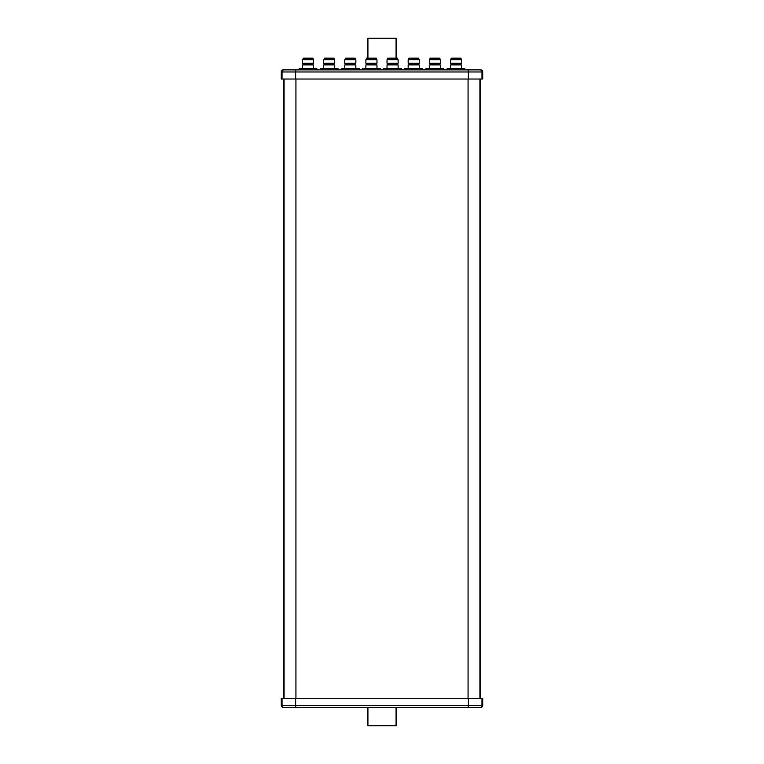 <?xml version="1.0" encoding="UTF-8"?>
<svg xmlns="http://www.w3.org/2000/svg" width="764" height="764" viewBox="0 0 764 764"><rect width="100%" height="100%" fill="white"/><g stroke="black" fill="none" stroke-linecap="round" stroke-linejoin="round"><path stroke-width="1.15" d="M463.442 69.868L463.442 68.454L464.779 68.454L464.779 69.868L480.632 69.868A2.111 2.111 0 0 1 482.743 71.978L482.743 79.026L281.257 79.026L281.257 71.978L281.257 79.026M480.632 69.868L283.368 69.868L299.221 69.868L299.221 68.454L300.558 68.454L300.558 69.868M315.494 69.868L315.494 68.454L316.831 68.454L316.831 69.868L320.355 69.868L320.355 68.454L321.692 68.454L321.692 69.868M336.628 69.868L336.628 68.454L337.965 68.454L337.965 69.868L341.489 69.868L341.489 68.454L342.826 68.454L342.826 69.868M357.762 69.868L357.762 68.454L359.099 68.454L359.099 69.868L362.623 69.868L362.623 68.454L363.96 68.454L363.96 69.868M378.896 69.868L378.896 68.454L380.243 68.454L380.243 69.868L383.757 69.868L383.757 68.454L385.104 68.454L385.104 69.868M400.04 69.868L400.04 68.454L401.377 68.454L401.377 69.868L404.901 69.868L404.901 68.454L406.238 68.454L406.238 69.868M421.174 69.868L421.174 68.454L422.511 68.454L422.511 69.868L426.035 69.868L426.035 68.454L427.372 68.454L427.372 69.868M442.308 69.868L442.308 68.454L443.645 68.454L443.645 69.868L447.169 69.868L447.169 68.454L448.506 68.454L448.506 69.868M282.021 79.026L282.021 71.978L281.257 71.978A2.111 2.111 0 0 1 283.368 69.868M283.368 698.286L283.368 79.026L283.368 698.286M480.632 698.286L480.632 79.026M396.086 58.169L396.086 38.2L367.914 38.2L367.914 58.169M367.914 707.445L367.914 725.8L396.086 725.8L396.086 707.445M283.368 707.445A2.111 2.111 0 0 1 281.257 705.334L281.257 698.286L482.743 698.286L482.743 705.334A2.111 2.111 0 0 1 480.632 707.445L283.368 707.445L480.632 707.445M367.312 68.454L362.728 68.454M380.138 68.454L375.554 68.454M376.977 68.454L376.977 64.93L365.889 64.93L365.889 68.454M366.586 63.88L376.28 63.88L376.977 63.173L365.889 63.173L366.586 63.88M376.28 59.019L366.586 59.019L366.586 58.169L376.28 58.169L376.977 59.716L365.889 59.716L365.889 63.173M378.896 68.454L363.96 68.454M451.849 68.454L447.274 68.454M464.674 68.454L460.09 68.454M461.523 68.454L461.523 64.93L450.426 64.93L450.426 68.454M451.132 63.88L460.816 63.88L461.523 63.173L450.426 63.173L451.132 63.88M460.816 59.019L451.132 59.019L451.132 58.169L460.816 58.169L461.523 59.716L450.426 59.716L450.426 63.173M463.442 68.454L448.506 68.454M346.178 68.454L341.594 68.454M358.994 68.454L354.42 68.454M355.843 68.454L355.843 64.93L344.745 64.93L344.745 68.454M345.452 63.88L355.145 63.88L355.843 63.173L344.745 63.173L345.452 63.88M355.145 59.019L355.145 58.169L345.452 58.169L345.452 59.019L355.136 59.019L355.843 59.716L344.745 59.716L344.745 63.173M357.762 68.454L342.826 68.454M409.58 68.454L405.006 68.454M422.406 68.454L417.822 68.454M419.255 68.454L419.255 64.93L408.157 64.93L408.157 68.454M408.855 63.88L418.548 63.88L419.255 63.173L408.157 63.173L408.855 63.88M408.864 59.019L408.864 58.169L418.548 58.169L419.255 59.716L408.157 59.716L408.157 63.173M418.548 59.019L408.855 59.019L408.157 59.716M421.174 68.454L406.238 68.454M303.91 68.454L299.326 68.454M316.726 68.454L312.151 68.454M313.574 68.454L313.574 64.93L302.477 64.93L302.477 68.454M303.184 63.88L312.868 63.88L313.574 63.173L302.477 63.173L303.184 63.88M312.868 59.019L303.184 59.019L303.184 58.169L312.868 58.169L313.574 59.716L302.477 59.716L302.477 63.173M315.494 68.454L300.558 68.454M430.715 68.454L426.14 68.454M443.54 68.454L438.956 68.454M440.389 68.454L440.389 64.93L429.292 64.93L429.292 68.454M429.998 63.88L439.682 63.88L440.389 63.173L429.292 63.173L429.998 63.88M439.682 59.019L429.998 59.019L429.998 58.169L439.682 58.169L440.389 59.716L429.292 59.716L429.292 63.173M442.308 68.454L427.372 68.454M388.446 68.454L383.862 68.454M401.272 68.454L396.688 68.454M398.12 68.454L398.12 64.93L387.023 64.93L387.023 68.454M387.72 63.88L397.414 63.88L398.12 63.173L387.023 63.173L387.72 63.88M398.12 63.173L398.12 59.716L387.023 59.716L387.023 63.173M387.72 59.019L387.72 58.169L397.414 58.169L397.414 59.019L387.72 59.019L387.023 59.716M400.04 68.454L385.104 68.454M325.044 68.454L320.46 68.454M337.86 68.454L333.285 68.454M334.708 68.454L334.708 64.93L323.611 64.93L323.611 68.454M324.318 63.88L334.002 63.88L334.708 63.173L323.611 63.173L324.318 63.88M334.002 59.019L324.318 59.019L324.318 58.169L334.002 58.169L334.708 59.716L323.611 59.716L323.611 63.173M336.628 68.454L321.692 68.454M482.743 71.978L481.979 71.978L481.979 79.026M295.678 79.026L295.678 71.978L282.021 71.978A2.111 2.044 -90 0 1 284.065 69.868M468.322 79.026L468.322 71.978L295.678 71.978L295.945 69.868M479.935 69.868A2.111 2.044 90 0 1 481.979 71.978L468.322 71.978L468.055 69.868M284.065 698.286L284.065 79.026M295.945 698.286L295.945 79.026M468.055 698.286L468.055 79.026M479.935 698.286L479.935 79.026M295.678 698.286L295.678 705.334L468.322 705.334L468.322 698.286M282.021 698.286L282.021 705.334L295.678 705.334L295.945 707.445M281.257 705.334L282.021 705.334A2.111 2.044 90 0 0 284.065 707.445M481.979 698.286L481.979 705.334L482.743 705.334M468.055 707.445L468.322 705.334L481.979 705.334A2.111 2.044 90 0 1 479.935 707.445M366.691 63.88L366.691 64.93M366.586 59.019L365.889 59.716M376.174 63.88L376.174 64.93M376.977 59.716L376.977 63.173M451.237 63.88L451.237 64.93M451.132 59.019L450.426 59.716M460.711 63.88L460.711 64.93M461.523 59.716L461.523 63.173M345.557 63.88L345.557 64.93M345.452 59.019L344.745 59.716M355.031 63.88L355.031 64.93M355.843 59.716L355.843 63.173M408.969 63.88L408.969 64.93M418.443 63.88L418.443 64.93M419.255 59.716L419.255 63.173M303.289 63.88L303.289 64.93M303.184 59.019L302.477 59.716M312.762 63.88L312.762 64.93M313.574 59.716L313.574 63.173M430.103 63.88L430.103 64.93M429.998 59.019L429.292 59.716M439.577 63.88L439.577 64.93M440.389 59.716L440.389 63.173M387.826 63.88L387.826 64.93M397.309 63.88L397.309 64.93M397.414 59.019L398.111 59.716M324.423 63.88L324.423 64.93M324.318 59.019L323.611 59.716M333.897 63.88L333.897 64.93M334.708 59.716L334.708 63.173"/></g></svg>
